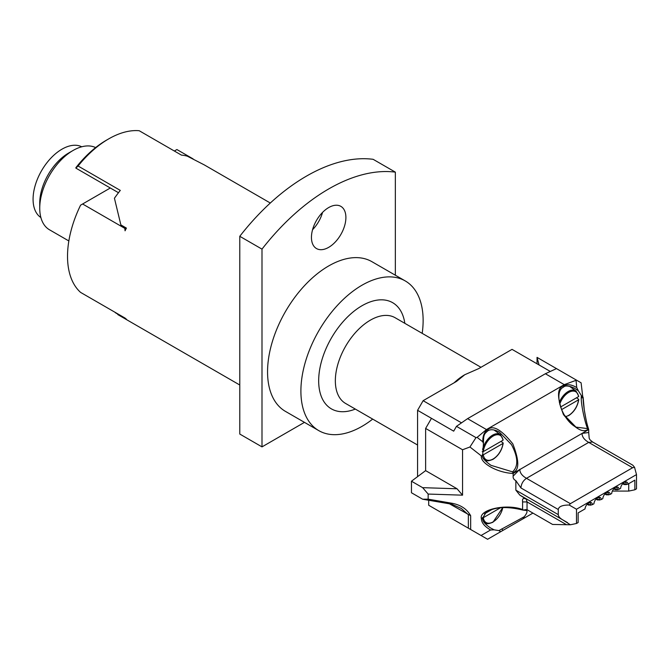 <?xml version="1.0" encoding="UTF-8"?>
<svg xmlns="http://www.w3.org/2000/svg" width="670" height="670" viewBox="0 0 670 670"><rect width="100%" height="100%" fill="white"/><g stroke="black" fill="none" stroke-linecap="round" stroke-linejoin="round"><path stroke-width="1" d="M311.45 237.398A24.363 14.062 120 0 0 316.491 248.553A24.363 14.062 120 0 0 335.268 242.029A24.363 14.062 120 0 0 345.896 217.507A24.363 14.062 120 0 0 340.854 206.36A24.363 14.062 120 0 0 322.086 212.884A24.363 14.062 120 0 0 311.45 237.398M312.58 229.676A24.363 14.062 120 0 0 322.546 212.407M587.615 503.748L590.647 505.121A4.322 2.496 120 0 0 590.664 504.786A4.322 2.496 120 0 0 589.768 502.81A4.322 2.496 120 0 0 589.307 502.634M526.587 510.649L526.26 510.532A16.499 9.531 120 0 0 525.85 510.381L524.099 510.239L524.819 509.694L527.039 509.694L552.599 524.451L570.388 524.778L576.493 523.488L578.135 522.541L578.135 512.885L585.036 508.907A5.226 3.015 -60 0 1 590.035 502.441A5.226 3.015 -60 0 1 592.397 504.652L590.647 505.121M596.509 498.614L599.533 499.988A4.322 2.496 120 0 0 599.549 499.653A4.322 2.496 120 0 0 598.653 497.676A4.322 2.496 120 0 0 598.193 497.5M592.397 504.652L593.922 503.773A5.226 3.015 -60 0 1 598.921 497.307A5.226 3.015 -60 0 1 601.283 499.519L599.533 499.988M588.352 429.009C583.16 433.599 574.868 428.792 563.478 414.588C556.904 397.62 556.912 388.047 563.495 385.878C567.188 383.902 571.594 384.471 576.719 387.578L578.352 390.811L574.793 388.357C568.922 385.694 565.162 385.292 563.495 387.143L563.495 387.143C553.253 391.615 561.184 419.219 575.94 427.125L587.523 428.582C584.458 420.877 580.965 403.633 581.25 397.662L581.351 395.543L582.858 397.628L583.118 397.193C582.867 403.7 586.024 422.058 588.712 429.797L587.523 428.582M563.721 414.487L575.94 427.125M581.25 397.662A1.097 0.637 180 0 0 582.858 397.628L581.099 382.813L576.016 379.882L576.719 387.578M570.388 524.778L562.725 519.861C559.827 518.153 558.344 516.411 558.278 514.635L558.278 509.51C558.73 506.512 562.373 505.021 569.207 505.038L570.379 503.664L632.614 467.735L588.712 442.393C584.274 439.821 582.046 436.832 582.046 433.406L588.712 432.502L588.679 429.579L513.145 473.422C497.877 472.953 479.988 463.104 481.378 455.935L482.291 455.692L482.752 454.252L483.439 443.532L482.785 441.815C482.66 435.818 484.368 431.715 487.928 429.504C493.103 424.889 501.394 429.671 512.801 443.842C519.409 460.809 519.426 470.39 512.851 472.601L513.178 473.171M481.378 518.714A1.097 0.637 180 0 0 482.668 518.086L482.668 518.086C482.191 520.908 484.954 524.275 490.951 528.186L494.133 529.836L490.591 529.987C484.594 526.519 481.521 522.768 481.378 518.714C478.548 509.602 506.336 503.405 522.592 509.527L524.099 510.239M482.601 454.989A1.097 0.637 180 0 1 482.668 455.215C481.546 457.149 484.31 460.516 490.968 465.323L512.575 471.856L512.851 472.601M512.575 471.856C518.513 466.328 518.153 457.258 511.495 444.645L499.276 432.008C494.468 429.478 490.683 429.068 487.928 430.776L487.928 430.776C484.435 433.993 483.497 433.884 483.439 443.532M601.283 499.519L602.816 498.639A5.226 3.015 -60 0 1 607.816 492.174A5.226 3.015 -60 0 1 610.177 494.393L608.427 494.854A4.322 2.496 120 0 0 608.444 494.519A4.322 2.496 120 0 0 607.548 492.542A4.322 2.496 120 0 0 607.087 492.375M610.177 494.393L611.702 493.505A5.226 3.015 -60 0 1 616.702 487.04A5.226 3.015 -60 0 1 619.063 489.259L617.321 489.728A4.322 2.496 120 0 0 617.33 489.385A4.322 2.496 120 0 0 616.433 487.408A4.322 2.496 120 0 0 615.973 487.241M619.063 489.259L620.596 488.371A5.226 3.015 -60 0 1 625.596 481.914A5.226 3.015 -60 0 1 627.957 484.125L626.207 484.594A4.322 2.496 120 0 0 626.224 484.251A4.322 2.496 120 0 0 625.328 482.274A4.322 2.496 120 0 0 624.867 482.107M490.591 529.987L481.052 535.497L487.593 539.275L502.374 530.732L500.699 531.704L498.907 530.606L524.325 516.679L522.994 518.831L502.374 530.732A1.097 0.637 -120 0 0 502.542 529.853A1.097 0.637 -120 0 0 501.822 528.881M494.133 529.836L498.907 530.606M527.374 509.887L526.26 510.532C527.558 510.934 527.223 512.575 525.238 515.456L524.325 516.679M605.395 493.48L608.427 494.854M614.289 488.355L617.321 489.728M623.175 483.221L626.207 484.594M565.287 416.623A14.037 8.099 120 0 0 568.713 415.35A14.037 8.099 120 0 0 578.537 399.822L578.587 399.211L578.537 399.822L561.544 409.638M502.969 443.456L503.019 442.837L502.969 443.456L483.321 454.796A14.037 8.099 120 0 0 493.145 458.983A14.037 8.099 120 0 0 502.969 443.456M480.976 367.294L395.099 317.714A49.505 28.584 120 0 0 370.351 320.168A49.505 28.584 120 0 0 338.007 363.793A49.505 28.584 120 0 0 345.594 403.457L417.578 445.022M417.578 476.646L417.578 410.308L423.13 400.685L456.488 381.431L464.804 374.706A49.505 28.584 120 0 0 454.134 382.788M404.839 323.334A61.288 35.384 120 0 0 362.009 305.729A61.288 35.384 120 0 0 318.803 376.85A61.288 35.384 120 0 0 355.334 409.077M68.851 240.957L49.505 229.793A47.151 27.219 -60 0 1 39.739 208.211A47.151 27.219 -60 0 1 73.08 150.465L73.08 150.465A47.151 27.219 -60 0 1 95.626 147.584M39.739 208.211L39.739 203.077A40.862 23.592 -60 0 1 68.633 153.036A40.862 23.592 -60 0 1 68.633 153.028L73.08 150.465L68.633 153.036M40.878 217.532A40.862 23.592 -60 0 1 35.46 184.585A40.862 23.592 -60 0 1 61.967 149.184A40.862 23.592 -60 0 1 81.723 146.789M270.303 203.018L204.233 164.87L187.307 156.169A86.438 49.907 -60 0 0 181.428 155.105L139.201 130.725A86.438 49.907 120 0 0 108.641 138.916A86.438 49.907 120 0 0 78.08 166.018L120.307 190.397A86.438 49.907 -60 0 0 114.436 198.245L120.86 224.894L126.412 228.102A86.438 49.907 120 0 0 125.055 230.815L124.838 228.37L82.611 203.99L80.601 205.146A86.438 49.907 120 0 0 80.601 292.405L125.055 318.074A86.438 49.907 120 0 0 126.412 319.213L115.315 312.697M422.192 333.359A86.438 49.907 120 0 0 423.13 320.486A86.438 49.907 120 0 0 405.233 280.923L371.892 261.668A86.438 49.907 120 0 0 305.286 284.825A86.438 49.907 120 0 0 267.556 371.817A86.438 49.907 120 0 0 285.453 411.388L318.794 430.634A86.438 49.907 120 0 0 372.688 419.102M405.233 280.923A86.438 49.907 120 0 0 338.626 304.079A86.438 49.907 120 0 0 300.897 391.062A86.438 49.907 120 0 0 318.794 430.634M373.123 159.309A180.733 104.344 120 0 0 239.776 236.301L261.995 249.131A180.733 104.344 120 0 1 395.35 172.14L373.123 159.309M78.08 166.018L75.861 168.111L118.481 192.717M75.861 167.718A83.298 48.089 -60 0 1 106.421 140.198L108.641 138.916M304.473 422.36L261.995 446.882L261.995 249.131M395.35 275.211L395.35 172.14M261.995 446.882L239.776 434.051L239.776 236.301M174.351 151.026L176.905 149.552L193.102 158.899M110.307 188.002L82.611 203.99M124.838 228.37L125.86 227.783M464.804 374.706L478.681 368.617L512.039 349.363L550.313 371.456M423.13 400.685L461.521 422.854M462.551 495.172L428.155 494.058L422.653 487.668L457.057 488.773L462.551 495.172L462.551 449.754L425.634 428.432L431.472 418.331L417.578 410.308M500.423 507.801L483.321 517.676A14.037 8.099 120 0 0 493.145 521.855A14.037 8.099 120 0 0 502.768 507.634M484.46 513.815L492.04 509.435L484.46 513.815M483.321 451.588L502.969 440.249A14.037 8.099 120 0 0 493.145 436.061A14.037 8.099 120 0 0 483.321 451.588L482.249 451.622M482.249 517.709L483.321 517.676M578.587 399.211L576.518 397.787L560.556 407L578.537 396.615A14.037 8.099 120 0 0 570.195 391.707A14.037 8.099 120 0 0 559.735 404.186M482.249 454.83L483.321 454.796M482.743 451.923L500.951 441.413L503.019 442.837M503.019 439.629L502.969 440.249L503.019 439.629M578.587 396.003L578.537 396.615L578.587 396.003M627.957 484.125L634.858 480.139L634.858 489.795L628.72 491.085L612.363 491.085M628.72 491.085L628.72 483.681M625.671 484.661L624.482 484.234M616.785 489.795L615.588 489.368M607.891 494.921L606.702 494.502M532.926 513.094L522.994 518.831M496.051 431.446A16.499 9.531 120 0 0 495.339 430.282M632.614 467.735L634.549 467.317L632.807 465.189L592.64 441.999L588.712 442.393L526.486 478.321C523.111 480.65 521.26 483.857 520.925 487.944L515.85 480.641C513.823 479.628 512.927 478.12 513.145 476.127L513.145 473.422M570.907 386.649A16.499 9.531 -60 0 1 571.619 387.821M599.005 500.055L597.808 499.627M634.549 467.317L636.5 474.594L576.493 509.242L569.207 505.038M634.858 489.795L636.5 488.84L636.5 474.594M451.379 503.153C460.474 504.728 466.906 508.924 470.667 515.724L470.667 529.501L468.355 528.169L468.355 514.719L461.303 508.446L451.781 504.208L422.653 499.217L428.155 499.167L451.379 503.153L451.781 504.208M515.85 480.65L515.85 490.147L519.803 495.08L526.377 499.267L527.039 501.922L527.039 509.694L525.85 510.381M562.725 519.861L519.803 495.08M567.49 522.617L524.041 497.534L567.49 522.617M523.345 510.155L522.592 509.527L522.592 501.922C522.139 498.497 523.396 497.609 526.377 499.267M588.712 432.502L589.19 438.297L590.052 439.872L592.649 441.999M581.351 395.543L578.352 390.811M422.653 487.668L411.464 481.211L411.464 492.76L422.653 499.217M457.057 488.773L425.634 470.633L411.464 481.211M428.155 499.167L428.155 494.058M468.355 528.169L428.691 505.264L428.691 500.247M481.052 535.497L470.667 529.501M481.378 455.935L469.938 446.991L475.993 437.619L477.107 437.376L482.785 441.815M477.107 437.376L486.479 429.562L564.266 384.647L575.723 380.434M425.634 470.633L425.634 428.432M462.551 449.754L469.938 446.991M537.038 363.793L537.038 357.378L576.016 379.882M556.485 368.609L545.372 373.743L467.585 418.649L456.471 426.346L475.993 437.619M564.266 384.647L545.372 373.743M486.479 429.562L467.585 418.649M456.471 426.346L453.691 431.162L431.472 418.331M537.038 357.378L539.074 364.966M576.493 523.488L576.493 509.242M590.111 505.188L588.922 504.761M563.495 385.878A1.097 0.637 60 0 1 563.495 387.143M482.752 454.252L482.668 455.215A1.097 0.637 180 0 1 482.291 455.692M487.928 429.504A1.097 0.637 60 0 1 487.928 430.776M559.333 402.285A14.815 8.551 -60 0 1 568.202 391.506A14.815 8.551 -60 0 1 576.058 391.062L569.827 386.515A15.645 9.028 120 0 0 569.55 386.322L569.827 386.515M482.609 449.536A14.815 8.551 -60 0 1 492.634 435.131A14.815 8.551 -60 0 1 500.49 434.688L494.259 430.14A15.645 9.028 120 0 0 493.983 429.947M503.204 443.155C501.989 450.24 498.581 455.633 492.986 459.344C488.832 460.985 486.403 461.303 485.7 460.298A14.815 8.551 -60 0 1 483.581 458.548M503.044 507.14L492.986 522.215C488.832 523.856 486.403 524.183 485.7 523.178A14.815 8.551 -60 0 1 483.589 521.428M570.379 503.664L526.486 478.321C522.039 475.75 519.819 472.76 519.819 469.335L513.145 476.127M558.278 509.51L520.925 487.944M566.066 524.451L527.039 501.922L522.592 501.922M470.667 515.724L449.453 503.806M558.278 514.635L515.85 490.147M583.135 397.402L584.274 409.747C586.794 424.571 587.598 425.634 588.687 429.587M485.7 460.298L484.293 459.679M568.545 415.71C574.148 412.008 577.557 406.615 578.771 399.529M485.7 523.178L484.293 522.55M313.166 227.766L313.937 228.21M117.794 314.582L239.776 385.007M503.204 439.889L500.49 434.688M578.771 396.263L576.058 391.062M622.681 483.723L624.256 484.636M613.795 488.857L615.37 489.77M604.901 493.991L606.476 494.904M596.015 499.125L597.59 500.038M482.668 518.086L486.127 512.307C494.678 506.863 506.972 506.135 523.01 510.113M587.121 504.259L588.695 505.163"/></g></svg>
